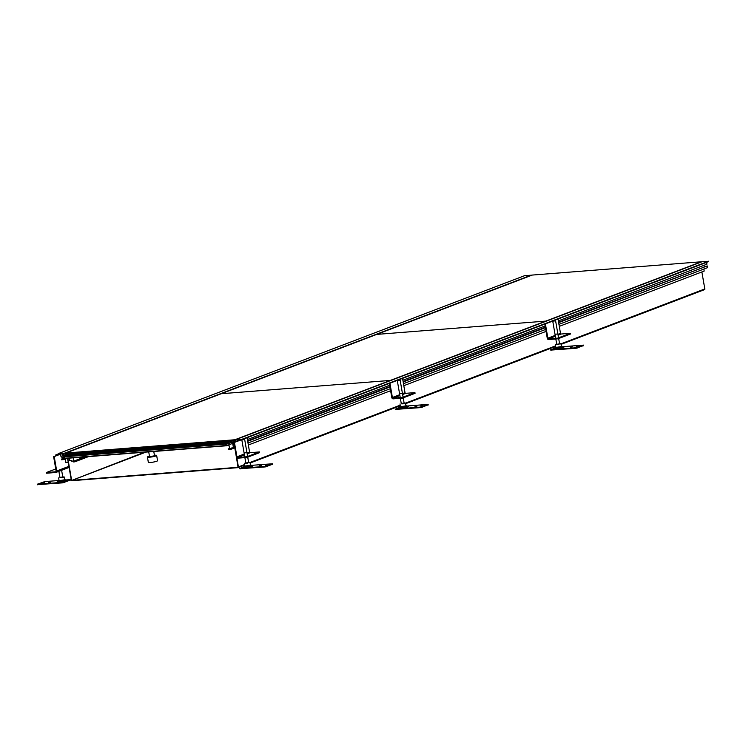 <?xml version="1.0" encoding="UTF-8"?>
<svg xmlns="http://www.w3.org/2000/svg" width="746" height="746" viewBox="0 0 746 746"><rect width="100%" height="100%" fill="white"/><g stroke="black" fill="none" stroke-linecap="round" stroke-linejoin="round"><path stroke-width="1.12" d="M65.266 455.815L64.799 453.12L65.266 455.815L64.799 453.12L58.216 453.643L524.615 275.666L532.019 275.143M61.489 459.76L65.378 459.452L65.918 462.548L68.231 462.361L67.522 458.268L71.29 480.042A0.718 0.587 -110.9 0 0 71.998 480.694L237.937 467.658A0.718 0.587 69.1 0 0 238.067 467.63L244.781 465.066M63.82 457.018L61.191 458.016L64.025 457.382M64.389 458.035L64.501 458.669L62.804 458.799L62.645 457.904M58.216 453.643L60.529 454.165L60.892 456.282L62.347 456.16L62.011 454.23L63.708 454.1L64.081 456.235M69.863 454.379L69.76 453.801L67.83 453.95L66.888 455.685L67.83 453.95L66.525 454.053L66.161 455.75M73.789 457.774L74.992 457.755M69.247 458.137L69.686 460.683L71.439 460.543L71.541 461.149L73.388 461.009L73.546 461.923L74.852 461.821L74.684 460.879L73.826 461.476L73.201 457.82M64.417 458.184L62.804 458.799M62.347 456.16L63.96 455.545M532.01 275.087L64.799 453.12L531.208 275.153L64.799 453.12L66.413 453.922L66.646 455.256L66.068 455.75L66.571 455.041L65.797 454.808L66.403 454.333L65.956 453.894M74.395 461.261L73.826 461.476M84.792 456.906L74.33 460.907M85.156 456.878L74.684 460.879M74.852 461.821L88.494 456.617M234.71 447.451L231.82 448.551L231.717 447.945L233.47 447.805L232.92 444.607L233.507 444.56L233.377 443.786L232.127 443.889L232.006 443.189L233.946 443.031M231.82 448.551L229.982 448.7L230.141 449.624L228.835 449.726L228.668 448.775L229.712 449.223L229.003 445.11L228.407 445.157L229.059 445.474M227.25 445.455L228.5 445.688M235.139 441.968L234.477 441.968L234.281 440.867L232.976 440.97L233.19 442.201L231.26 442.35L231.046 441.119L232.976 440.97L233.19 442.201L231.26 442.35M244.418 454.892L237.638 457.485L246.842 456.757L246.963 457.457L237.76 458.184A1.436 1.175 69.1 0 1 236.333 456.869L233.843 442.462L242.291 439.525L235.643 439.692L235.978 441.641L235.643 439.692L234.841 439.758L234.999 440.672L234.347 440.718L234.99 442.024M237.172 441.194L237.041 440.476L238.776 440.578M234.16 444.318L233.507 444.56M703.832 269.082L704.177 271.068L559.286 326.356M558.567 322.216L707.236 265.93L707.534 267.665L558.94 324.37M703.935 265.334L704.168 266.658M706.611 262.35L706.928 264.187L558.344 320.883M702.051 261.725L235.643 439.692L702.051 261.725L708.7 261.557L242.291 439.525M233.955 443.105A0.718 0.587 69.1 0 0 233.684 443.049L232.202 443.171L233.75 443.404L233.377 443.786M233.302 443.441L232.127 443.889M248.353 444.998L390.624 390.717M403.819 385.682L546.091 331.392M545.746 329.406L403.474 383.686M390.279 388.722L248.008 443.012M707.236 265.93L558.642 322.626M545.447 327.662L403.176 381.952M389.981 386.988L247.709 441.278M545.373 327.252L403.101 381.542M389.906 386.577L247.635 440.858M247.402 439.534L389.673 385.244M402.868 380.208L545.149 325.918M242.236 439.18L708.635 261.203M229.115 449.269L229.684 449.055M229.022 448.747L229.591 448.532M228.668 448.775L229.572 448.43M234.776 447.852L230.141 449.624M234.692 447.348L233.47 447.805M701.249 261.781L234.841 439.758L390.335 380.432L221.282 393.72L65.816 453.046L234.869 439.758L235.046 440.811L65.993 454.1L65.816 453.046M153.779 451.489L154.525 455.806L149.554 456.664L148.724 451.889M149.536 448.122L152.557 447.88M156.651 455.442L157.555 460.711A4.681 0.634 -9.8 0 1 156.809 461.205A4.681 0.634 170.2 0 1 151.68 462.343A4.681 0.634 170.2 0 1 148.333 462.306L147.428 457.037A4.681 0.634 -9.8 0 0 150.776 457.074A4.681 0.634 -9.8 0 0 155.895 455.937A4.681 0.634 -9.8 0 0 156.651 455.442A4.681 0.634 -9.8 0 0 154.431 455.284M149.461 456.142A4.681 0.634 -9.8 0 0 148.184 456.543A4.681 0.634 -9.8 0 0 147.428 457.037M232.081 443.609L230.085 444.364L229.274 443.366L228.798 444.858L226.346 445.782L225.236 444.15L63.727 456.85L64.837 458.482L63.727 456.85L64.268 455.899L225.786 443.199L226.392 444.28L228.332 443.544L228.733 442.07L229.367 441.846L230.132 442.854L231.493 442.331M71.374 454.267L71.448 453.671L71.374 454.267M229.684 442.061L231.195 441.949M225.236 444.15L225.786 443.199M226.075 443.721L228.332 443.544M240.053 468.73L265.296 466.921L272.57 464.245M243.653 466.791L240.268 468.357L265.203 466.39L272.682 463.76L251.887 465.317M265.287 465.327L267.562 465.028L265.287 465.327M259.496 465.784L261.454 465.532L259.496 465.784M242.963 467.397A5.129 0.69 -9.8 0 0 246.012 467.667A5.129 0.69 -9.8 0 0 252.148 466.362A5.129 0.69 -9.8 0 0 252.829 465.69L251.589 465.206A3.963 0.532 170.2 0 1 251.066 465.718A3.963 0.532 170.2 0 1 246.32 466.726A3.963 0.532 170.2 0 1 243.97 466.52L242.963 467.397M244.921 466.119L250.553 465.15M248.651 462.445L244.539 463.294L249.966 462.352L250.628 465.504M248.614 462.268L249.966 462.352M395.52 409.405L420.763 407.596L428.036 404.919M399.119 407.465L395.734 409.032L420.669 407.074L427.663 404.397L407.353 406.001M420.753 406.001L423.038 405.712L420.753 406.001M414.962 406.458L416.921 406.206L414.962 406.458M398.429 408.071A5.129 0.69 -9.8 0 0 401.479 408.342A5.129 0.69 -9.8 0 0 407.614 407.036A5.129 0.69 -9.8 0 0 408.295 406.365L407.055 405.88A3.963 0.532 170.2 0 1 406.533 406.393A3.963 0.532 170.2 0 1 401.786 407.4A3.963 0.532 170.2 0 1 399.436 407.195L398.429 408.071M400.397 406.803L406.02 405.824M401.245 403.437L405.432 403.036L406.094 406.178M404.09 402.943L405.432 403.036M404.118 403.12L401.245 403.418M550.986 350.079L576.229 348.27L583.503 345.594M554.595 348.14L551.201 349.706L576.136 347.748L583.614 345.118L562.82 346.676M576.22 346.685L578.504 346.386L576.22 346.685M570.438 347.132L572.387 346.881L570.438 347.132M553.896 348.746A5.129 0.69 -9.8 0 0 556.945 349.016A5.129 0.69 -9.8 0 0 563.09 347.711A5.129 0.69 -9.8 0 0 563.762 347.049L562.521 346.554A3.963 0.532 170.2 0 1 561.999 347.067A3.963 0.532 170.2 0 1 557.262 348.084A3.963 0.532 170.2 0 1 554.903 347.869L553.896 348.746M555.863 347.477L561.486 346.508M556.758 344.335L560.899 343.71L561.561 346.853M559.556 343.626L560.899 343.71M559.584 343.794L556.758 344.354M37.561 484.639L62.804 482.839L70.087 480.154M59.027 480.48L44.779 481.599L37.3 484.229L62.72 482.308L70.189 479.678L66.021 479.93M44.695 482.662L42.41 482.96L44.695 482.662M50.486 482.214L48.527 482.466L50.486 482.214M66.291 480.965A5.129 0.69 -9.8 0 0 66.963 480.303L65.723 479.809A3.963 0.532 170.2 0 1 65.2 480.331A3.963 0.532 170.2 0 1 60.463 481.338A3.963 0.532 170.2 0 1 58.104 481.123L57.097 482.009A5.129 0.69 -9.8 0 0 60.146 482.27A5.129 0.69 -9.8 0 0 66.291 480.965M59.065 480.732L64.688 479.762M59.913 477.365L64.109 476.862L59.941 477.496M237.76 458.184L246.963 457.457L259.599 452.645L259.477 451.936L250.274 452.663A0.718 0.587 69.1 0 1 249.556 452.001L247.085 437.697M246.842 456.757L259.477 451.936M237.638 457.485A0.718 0.587 69.1 0 1 236.93 456.822L234.44 442.415L241.48 439.73M233.843 442.462L234.44 442.415M389.356 383.407L391.799 397.543A1.436 1.175 69.1 0 0 393.235 398.858L402.43 398.14L415.065 393.319L414.944 392.61L405.74 393.338A0.718 0.587 69.1 0 1 405.022 392.685L402.551 378.371M399.893 395.566L393.114 398.159L402.308 397.431L414.944 392.61M402.308 397.431L402.43 398.14L415.065 393.319M393.114 398.159A0.718 0.587 69.1 0 1 392.396 397.497L389.925 383.192M544.832 324.09L547.266 338.227A1.436 1.175 69.1 0 0 548.702 339.533L557.905 338.815L570.531 333.994L570.41 333.294L561.206 334.012A0.718 0.587 69.1 0 1 560.498 333.359L558.027 319.055M555.36 336.25L548.58 338.833L557.784 338.106L570.41 333.294M557.784 338.106L557.905 338.815L570.531 333.994M548.58 338.833A0.718 0.587 69.1 0 1 547.862 338.18L545.391 323.867M55.754 468.954L46.438 472.507L46.56 473.216L55.764 472.488A1.436 1.175 -110.9 0 0 56.705 470.987L54.216 456.58L60.529 454.165M46.438 472.507L55.642 471.789A0.718 0.587 -110.9 0 0 56.109 471.034L53.619 456.627L60.137 454.137M68.39 467.667A1.436 1.175 -110.9 0 0 69.08 467.294M54.216 456.58L53.619 456.627M242.068 439.795L244.679 439.459L242.068 439.795M397.543 380.469L400.145 380.134L397.543 380.469M553.01 321.144L555.611 320.808L553.01 321.144M58.356 453.997L56.444 454.622L58.775 454.034M560.927 343.841L704.811 288.935A0.718 0.587 69.1 0 1 704.336 289.681L561.039 344.363L704.476 289.653M236.836 457.83L238.412 466.903A0.718 0.587 69.1 0 1 238.067 467.63M704.811 288.935L701.874 271.945M236.435 457.233L238.002 467.257M144.416 452.225L71.942 480.349L237.871 467.304M71.579 480.014L67.821 458.249M221.282 393.72L390.335 380.432L545.802 321.106L376.749 334.394L221.282 393.72M376.749 334.394L545.802 321.106L701.268 261.781L532.215 275.069L376.749 334.394M65.601 453.055L65.76 453.969M63.727 456.85L64.268 455.899M245.807 463.135L247.588 463.163L245.807 463.135M401.273 403.81L403.054 403.838L401.273 403.81M556.749 344.484L558.521 344.512L556.749 344.484M61.041 477.701L63.997 477.151L61.041 477.701M246.963 457.457L259.599 452.645M393.235 398.858L402.43 398.14M548.702 339.533L557.905 338.815M46.56 473.216L55.764 472.488M246.684 452.57L244.343 452.971M402.15 393.245L399.819 393.646M557.616 333.919L555.285 334.329M148.92 448.29L152.678 447.796M152.641 447.88L149.461 448.122M229.106 444.178L229.749 444.122M64.902 458.464L226.28 445.782M64.501 458.24L226.019 445.548M66.953 455.246L228.463 442.555M67.224 454.771L228.733 442.07M67.783 454.556L229.302 441.856M266.77 466.632L266.676 466.101M265.296 466.921L265.203 466.39M240.361 468.88L240.268 468.357M272.598 464.404L272.504 463.881M250.535 465.084L250.563 465.597L244.912 466.054M422.236 407.307L422.143 406.775M420.763 407.596L420.669 407.074M395.828 409.554L395.734 409.032M428.064 405.078L427.971 404.556M406.001 405.759L406.029 406.272L400.388 406.738M577.702 347.981L577.609 347.459M576.229 348.27L576.136 347.748M551.294 350.238L551.201 349.706M583.531 345.762L583.437 345.23M562.521 346.554L554.903 347.869M70.115 480.321L70.021 479.79M64.277 482.541L64.193 482.019M62.804 482.839L62.72 482.308M37.869 484.797L37.785 484.266M65.723 479.809L59.055 480.666M250.274 452.663L247.159 453.848M249.556 452.001L247.01 452.971M244.268 454.025L236.93 456.822M405.74 393.338L402.635 394.522M405.022 392.685L402.476 393.655M399.735 394.699L392.396 397.497M561.206 334.012L558.101 335.196M560.498 333.359L557.952 334.329M555.211 335.374L547.862 338.18M56.705 470.987L68.921 466.325M238.188 467.555L244.781 465.047M250.106 463.014L400.248 405.721L250.106 463.033M405.572 403.689L555.714 346.396M238.412 466.903L244.707 464.506M249.994 462.483L400.173 405.181M405.46 403.157L555.639 345.855M145.955 452.104L71.942 480.349M226.346 445.782L64.837 458.482M229.367 441.846L67.849 454.538M239.876 468.842L239.783 468.32M272.766 464.292L272.682 463.76M244.912 466.026L243.97 466.52M250.535 465.056L251.589 465.206M244.539 463.294L244.977 466.474M395.343 409.517L395.249 408.995M428.241 404.966L428.148 404.444M400.378 406.701L399.436 407.195M406.001 405.731L407.055 405.88M400.005 403.968L400.443 407.148M550.809 350.191L550.725 349.669M583.708 345.64L583.614 345.118M555.472 344.643L555.91 347.832M70.283 480.21L70.189 479.678M37.393 484.76L37.3 484.229M58.104 481.123L59.046 480.638M64.1 476.964L64.762 480.107M58.673 477.906L59.111 481.086M56.034 472.423L68.66 467.611M244.679 439.459L247.616 456.459M247.737 457.167L248.679 462.651M241.844 439.944L244.772 456.916M244.893 457.624L245.844 463.145M400.145 380.134L403.082 397.142M403.204 397.842L404.155 403.325M397.31 380.619L400.238 397.599M400.36 398.299L401.311 403.819M555.611 320.808L558.549 337.817M558.67 338.516L559.621 343.999M552.777 321.302L555.705 338.274M555.826 338.973L556.786 344.493M62.823 477.263L61.62 470.297M58.906 454.612L58.813 454.062M59.988 477.748L58.878 471.341M56.164 455.657L55.978 454.556M405.572 403.707L555.714 346.414"/></g></svg>

